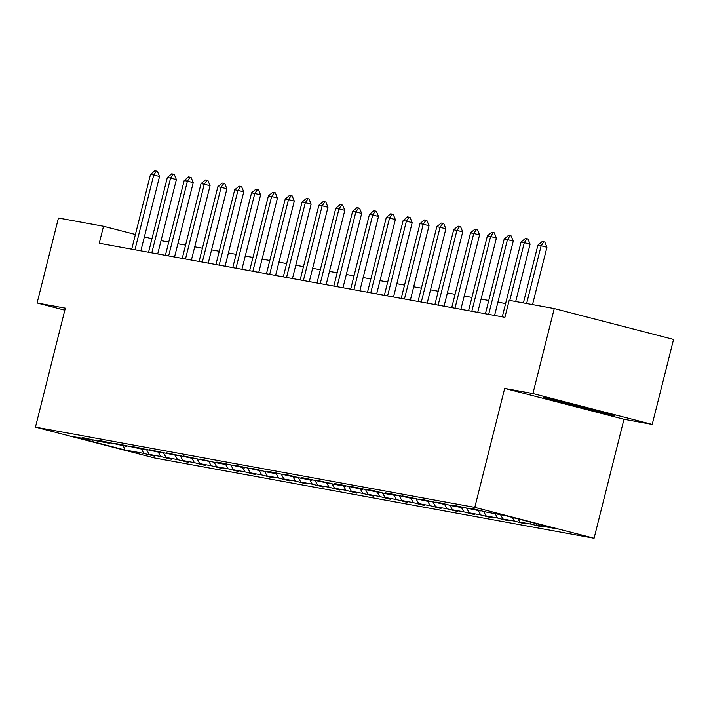 <?xml version="1.0" encoding="UTF-8"?>
<svg xmlns="http://www.w3.org/2000/svg" width="709" height="709" viewBox="0 0 709 709"><rect width="100%" height="100%" fill="white"/><g stroke="black" fill="none" stroke-linecap="round" stroke-linejoin="round"><path stroke-width="1.06" d="M652.2 424.425L532.911 393.557L504.675 388.399L623.973 419.267L652.2 424.425L673.55 339.434L554.252 308.575L509.177 300.341L504.905 317.34L99.26 243.249L103.523 226.251L58.448 218.017L37.098 303L64.829 310.179M623.973 419.267L594.08 538.246L154.748 458.005L35.45 427.137L474.791 507.378L594.08 538.246M532.911 393.557L554.252 308.575M535.685 523.446L536.642 525.147L542.137 526.574M141.419 449.089L143.838 453.406L124.722 449.914L73.78 436.735L92.897 440.227L82.093 437.435L98.294 441.211L109.735 443.302L98.941 440.511L104.338 441.494L126.583 446.378L115.78 443.586L121.177 444.57L143.422 449.453L132.627 446.661L138.025 447.645L160.269 452.537L149.466 449.736L177.117 455.612L166.314 452.812L193.956 458.688L183.152 455.887L210.803 461.763L200 458.971L216.201 462.747L227.642 464.838L216.839 462.046L222.245 463.03L244.49 467.913L233.686 465.122L239.084 466.105L261.329 470.989L250.534 468.197L255.931 469.181L266.726 471.981L278.176 474.064L267.373 471.272L272.77 472.256L295.015 477.139L284.22 474.348L289.618 475.331L300.421 478.132L311.863 480.223L301.059 477.423L328.701 483.299L317.907 480.498L334.107 484.282L345.549 486.374L334.745 483.582L340.143 484.566L362.396 489.449L351.593 486.658L356.99 487.641L379.235 492.525L368.432 489.733L373.838 490.717L384.632 493.508L396.083 495.6L385.279 492.808L390.677 493.792L412.922 498.675L402.118 495.883L407.524 496.867L429.769 501.75L418.966 498.959L424.363 499.942L446.608 504.835L435.813 502.034L441.211 503.018L452.005 505.818L463.456 507.91L452.652 505.109L480.294 510.985L469.5 508.185L474.897 509.177L485.7 511.969L504.808 515.461L555.75 528.639L536.642 525.147M530.022 521.984L531.245 524.164L542.039 526.955M531.245 524.164L519.794 522.072L525.298 523.499M512.332 517.41L514.397 521.088L525.201 523.88M514.397 521.088L502.956 518.997L508.45 520.424M495.139 513.697L497.55 518.013L508.353 520.805M497.55 518.013L486.108 515.922L491.612 517.34M478.291 510.613L480.711 514.938L491.514 517.73M480.711 514.938L469.261 512.846L474.764 514.264M461.453 507.538L463.863 511.863L474.667 514.654M463.863 511.863L452.422 509.771L457.917 511.189M444.605 504.462L447.024 508.778L457.828 511.579M447.024 508.778L435.574 506.696L441.078 508.114M427.757 501.387L430.177 505.703L440.98 508.504M430.177 505.703L418.735 503.612L424.23 505.038M410.919 498.312L413.338 502.628L424.133 505.428M413.338 502.628L401.888 500.536L407.391 501.963M394.071 495.236L396.491 499.553L407.294 502.344M396.491 499.553L385.049 497.461L390.544 498.888M377.232 492.161L379.652 496.477L390.446 499.269M379.652 496.477L368.201 494.386L373.705 495.813M360.385 489.086L362.804 493.402L373.608 496.194M362.804 493.402L351.363 491.31L356.857 492.737M343.546 486.011L345.957 490.327L356.76 493.118M345.957 490.327L334.515 488.235L340.019 489.653M326.698 482.926L329.118 487.251L339.921 490.043M329.118 487.251L317.676 485.16L323.171 486.578M309.86 479.851L312.27 484.167L323.074 486.968M312.27 484.167L300.829 482.085L306.323 483.503M293.012 476.776L295.431 481.092L306.235 483.892M295.431 481.092L283.981 479L289.485 480.427M276.164 473.701L278.584 478.017L289.387 480.817M278.584 478.017L267.142 475.925L272.637 477.352M259.326 470.625L261.745 474.941L272.54 477.733M261.745 474.941L250.295 472.85L255.798 474.277M242.478 467.55L244.897 471.866L255.701 474.658M244.897 471.866L233.456 469.775L238.951 471.201M225.639 464.475L228.059 468.791L238.853 471.582M228.059 468.791L216.608 466.699L222.112 468.126M208.792 461.399L211.211 465.716L222.014 468.507M211.211 465.716L199.77 463.624L205.264 465.042M191.953 458.315L194.372 462.64L205.167 465.432M194.372 462.64L182.922 460.549L188.426 461.967M175.105 455.24L177.525 459.565L188.328 462.357M177.525 459.565L166.083 457.473L171.578 458.891M158.267 452.165L160.677 456.481L171.481 459.281M160.677 456.481L149.236 454.398L154.739 455.816M143.838 453.406L154.642 456.206M480.764 510.693L480.294 510.985M518.004 518.873L519.794 522.072M463.916 507.617L463.456 507.91M500.536 514.681L502.956 518.997M447.078 504.542L446.608 504.835M483.591 511.428L486.108 515.922M430.23 501.467L429.769 501.75M466.744 508.344L469.261 512.846M413.382 498.383L412.922 498.675M449.905 505.269L452.422 509.771M396.544 495.307L396.083 495.6M433.057 502.194L435.574 506.696M379.696 492.232L379.235 492.525M416.218 499.118L418.735 503.612M362.857 489.157L362.396 489.449M399.371 496.043L401.888 500.536M346.01 486.082L345.549 486.374M382.532 492.968L385.049 497.461M329.171 483.006L328.701 483.299M365.684 489.892L368.201 494.386M312.323 479.931L311.863 480.223M348.846 486.817L351.363 491.31M295.485 476.856L295.015 477.139M331.998 483.742L334.515 488.235M278.637 473.78L278.176 474.064M315.151 480.658L317.676 485.16M261.789 470.696L261.329 470.989M298.312 477.582L300.829 482.085M244.951 467.621L244.49 467.913M281.464 474.507L283.981 479M228.103 464.546L227.642 464.838M264.625 471.432L267.142 475.925M211.264 461.47L210.803 461.763M247.778 468.357L250.295 472.85M194.417 458.395L193.956 458.688M230.939 465.281L233.456 469.775M177.578 455.32L177.117 455.612M214.091 462.206L216.608 466.699M160.73 452.245L160.269 452.537M197.253 459.131L199.77 463.624M143.892 449.169L143.422 449.453M180.405 456.047L182.922 460.549M127.044 446.085L126.583 446.378M163.566 452.971L166.083 457.473M110.205 443.01L109.735 443.302M146.719 449.896L149.236 454.398M93.358 439.934L92.897 440.227M504.675 388.399L474.791 507.378M35.45 427.137L65.334 308.158L37.098 303M151.939 238.773L144.379 236.824M135.401 234.493L103.523 226.251M505.606 303.576L497.913 302.167M488.767 300.501L481.065 299.092M471.919 297.425L464.227 296.016M455.072 294.35L447.379 292.941M438.233 291.266L430.54 289.866M421.385 288.191L413.693 286.791M404.547 285.115L396.854 283.715M387.699 282.04L380.006 280.631M370.86 278.965L363.159 277.556M354.013 275.89L346.32 274.48M337.174 272.814L329.472 271.405M320.326 269.739L312.634 268.33M303.487 266.655L295.786 265.255M286.64 263.58L278.947 262.179M269.792 260.504L262.1 259.104M252.953 257.429L245.261 256.029M236.106 254.354L228.413 252.945M219.267 251.278L211.574 249.869M202.419 248.203L194.727 246.794M185.581 245.128L177.879 243.719M168.733 242.053L161.04 240.643M123.41 445.801L124.722 449.914M550.68 399.973L614.987 415.82L607.445 413.072L571.516 403.776L543.129 397.226L550.68 399.973L550.875 399.185M586.777 408.561L586.6 409.27M131.714 249.178L150.494 174.405L154.828 170.754L156.45 171.055L153.729 174.999L159.534 176.497L140.861 250.844M150.494 174.405L153.729 174.999L134.949 249.763M156.45 171.055L157.416 171.303L159.534 176.497M148.553 252.253L167.333 177.48L171.675 173.838L173.297 174.13L170.577 178.074L176.381 179.572L157.708 253.919M167.333 177.48L170.577 178.074L151.797 252.838M173.297 174.13L174.263 174.379L176.381 179.572M165.401 255.329L184.18 180.556L188.514 176.913L190.136 177.206L187.415 181.149L193.22 182.647L174.547 256.995M184.18 180.556L187.415 181.149L168.636 255.922M190.136 177.206L191.102 177.454L193.22 182.647M558.054 400.674A22.785 0.487 -165.9 0 0 562.671 402.021A22.785 0.487 -165.9 0 0 585.022 407.781A22.785 0.487 -165.9 0 0 600.913 411.388M609.341 413.764L586.538 408.499L549.59 398.715M182.24 258.404L201.028 183.631L205.362 179.989L206.984 180.281L204.263 184.225L210.068 185.723L191.395 260.07M201.028 183.631L204.263 184.225L185.483 258.998M206.984 180.281L207.95 180.529L210.068 185.723M199.087 261.479L217.867 186.706L222.209 183.064L223.822 183.356L221.111 187.3L226.907 188.798L208.233 263.154M217.867 186.706L221.111 187.3L202.322 262.073M223.822 183.356L224.788 183.613L226.907 188.798M215.926 264.554L234.714 189.782L239.048 186.139L240.67 186.432L237.949 190.375L243.754 191.882L225.081 266.229M234.714 189.782L237.949 190.375L219.17 265.148M240.67 186.432L241.636 186.689L243.754 191.882M232.774 267.63L251.553 192.866L255.896 189.214L257.509 189.516L254.797 193.451L260.602 194.957L241.92 269.305M251.553 192.866L254.797 193.451L236.008 268.224M257.509 189.516L258.484 189.764L260.602 194.957M249.621 270.705L268.401 195.941L272.735 192.29L274.356 192.591L271.636 196.526L277.441 198.033L258.767 272.38M268.401 195.941L271.636 196.526L252.856 271.299M274.356 192.591L275.322 192.839L277.441 198.033M266.46 273.789L285.24 199.016L289.582 195.365L291.195 195.666L288.483 199.61L294.288 201.108L275.606 275.455M285.24 199.016L288.483 199.61L269.704 274.374M291.195 195.666L292.17 195.914L294.288 201.108M283.308 276.864L302.087 202.092L306.421 198.449L308.043 198.742L305.322 202.685L311.127 204.183L292.454 278.531M302.087 202.092L305.322 202.685L286.542 277.449M308.043 198.742L309.009 198.99L311.127 204.183M300.146 279.94L318.926 205.167L323.269 201.524L324.89 201.817L322.17 205.761L327.975 207.258L309.292 281.606M318.926 205.167L322.17 205.761L303.39 280.534M324.89 201.817L325.856 202.065L327.975 207.258M316.994 283.015L335.774 208.242L340.107 204.6L341.729 204.892L339.008 208.836L344.813 210.334L326.14 284.681M335.774 208.242L339.008 208.836L320.229 283.609M341.729 204.892L342.695 205.14L344.813 210.334M333.833 286.09L352.612 211.317L356.955 207.675L358.577 207.967L355.856 211.911L361.661 213.409L342.988 287.765M352.612 211.317L355.856 211.911L337.076 286.684M358.577 207.967L359.543 208.224L361.661 213.409M350.68 289.166L369.46 214.393L373.794 210.75L375.416 211.043L372.704 214.987L378.5 216.493L359.826 290.841M369.46 214.393L372.704 214.987L353.915 289.759M375.416 211.043L376.382 211.3L378.5 216.493M367.519 292.241L386.308 217.468L390.641 213.826L392.263 214.127L389.542 218.062L395.347 219.568L376.674 293.916M386.308 217.468L389.542 218.062L370.763 292.835M392.263 214.127L393.229 214.375L395.347 219.568M384.367 295.316L403.146 220.552L407.489 216.901L409.102 217.202L406.39 221.137L412.186 222.644L393.513 296.991M403.146 220.552L406.39 221.137L387.601 295.91M409.102 217.202L410.068 217.45L412.186 222.644M401.205 298.392L419.994 223.627L424.328 219.976L425.949 220.277L423.229 224.212L429.034 225.719L410.36 300.067M419.994 223.627L423.229 224.212L404.449 298.985M425.949 220.277L426.915 220.526L429.034 225.719M418.053 301.476L436.833 226.703L441.175 223.051L442.788 223.353L440.076 227.297L445.881 228.794L427.199 303.142M436.833 226.703L440.076 227.297L421.297 302.061M442.788 223.353L443.763 223.601L445.881 228.794M434.901 304.551L453.68 229.778L458.014 226.136L459.636 226.428L456.915 230.372L462.72 231.87L444.047 306.217M453.68 229.778L456.915 230.372L438.135 305.136M459.636 226.428L460.602 226.676L462.72 231.87M451.739 307.626L470.519 232.853L474.862 229.211L476.483 229.503L473.763 233.447L479.568 234.945L460.885 309.292M470.519 232.853L473.763 233.447L454.983 308.22M476.483 229.503L477.449 229.751L479.568 234.945M468.587 310.702L487.367 235.929L491.7 232.286L493.322 232.579L490.601 236.522L496.406 238.02L477.733 312.377M487.367 235.929L490.601 236.522L471.822 311.295M493.322 232.579L494.288 232.827L496.406 238.02M485.426 313.777L504.205 239.004L508.548 235.361L510.17 235.654L507.449 239.598L513.254 241.095L494.581 315.452M504.205 239.004L507.449 239.598L488.669 314.371M510.17 235.654L511.136 235.911L513.254 241.095M502.273 316.852L521.053 242.079L525.387 238.437L527.009 238.729L524.288 242.673L530.093 244.18L515.691 301.529M521.053 242.079L524.288 242.673L509.78 300.448M527.009 238.729L527.975 238.986L530.093 244.18M523.384 302.929L537.901 245.163L542.234 241.512L543.856 241.813L541.135 245.748L546.94 247.255L532.53 304.604M537.901 245.163L541.135 245.748L526.627 303.523M543.856 241.813L544.822 242.061L546.94 247.255"/></g></svg>
